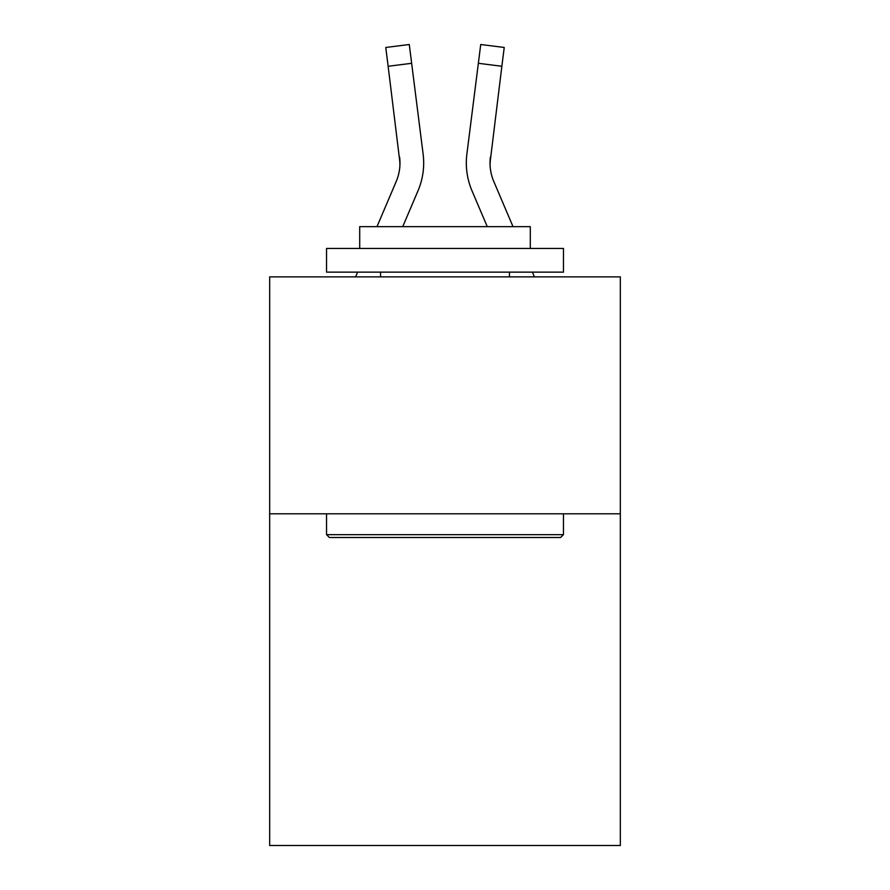 <?xml version="1.0" encoding="UTF-8"?>
<svg xmlns="http://www.w3.org/2000/svg" width="890" height="890" viewBox="0 0 890 890"><rect width="100%" height="100%" fill="white"/><g stroke="black" fill="none" stroke-linecap="round" stroke-linejoin="round"><path stroke-width="1.33" d="M620.33 513.808L620.33 845.5L269.67 845.5L269.67 276.879L620.33 276.879L620.33 513.808L269.67 513.808M402.736 226.65L418 190.805A71.078 71.078 0 0 0 423.117 154.048L411.647 63.301L388.14 66.272L385.771 47.47L409.278 44.5L411.647 63.301M422.761 151.211L423.117 154.048M513.018 226.65L493.805 181.527A47.381 47.381 0 0 1 490.012 163.048L501.86 66.272L478.353 63.301L480.722 44.5L504.23 47.47L501.86 66.272M487.264 226.65L472 190.805A71.078 71.078 0 0 1 466.883 154.048L478.353 63.301M490.067 165.273L490.012 163.048A47.381 47.381 0 0 0 493.805 181.527A47.381 47.381 0 0 1 490.012 163.048A47.381 47.381 0 0 0 493.805 181.527A47.381 47.381 0 0 1 490.012 163.048A47.381 47.381 0 0 0 493.805 181.527A47.381 47.381 0 0 1 490.012 163.048A47.381 47.381 0 0 0 493.805 181.527A47.381 47.381 0 0 1 490.012 163.048A47.381 47.381 0 0 0 493.805 181.527A47.381 47.381 0 0 1 490.012 163.048A47.381 47.381 0 0 0 493.805 181.527A47.381 47.381 0 0 1 490.012 163.048A47.381 47.381 0 0 0 493.805 181.527A47.381 47.381 0 0 1 490.012 163.048A47.381 47.381 0 0 0 493.805 181.527A47.381 47.381 0 0 1 490.012 163.048A47.381 47.381 0 0 0 493.805 181.527A47.381 47.381 0 0 1 490.012 163.048A47.381 47.381 0 0 0 493.805 181.527A47.381 47.381 0 0 1 490.012 163.048A47.381 47.381 0 0 0 493.805 181.527A47.381 47.381 0 0 1 490.012 163.048A47.381 47.381 0 0 0 493.805 181.527A47.381 47.381 0 0 1 490.39 157.018L490.067 165.273M329.378 537.493L326.541 534.656L563.459 534.656L560.622 537.493L329.378 537.493M563.459 248.444L563.459 272.14L326.541 272.14L326.541 248.444L563.459 248.444M359.705 248.444L359.705 226.65L530.295 226.65L530.295 248.444M563.459 513.808L563.459 534.656M326.541 513.808L326.541 534.656M509.447 272.14L509.447 276.879M380.553 272.14L380.553 276.879M376.982 226.65L396.195 181.527A47.381 47.381 0 0 0 399.988 163.059L388.14 66.272M396.195 181.527A47.381 47.381 0 0 0 399.988 163.048A47.381 47.381 0 0 1 396.195 181.527A47.381 47.381 0 0 0 399.61 157.018L399.933 165.273M355.599 276.879L357.613 272.14M534.401 276.879L532.387 272.14M466.405 166.43L466.327 162.926M466.883 154.048L467.239 151.211M385.771 47.47L409.278 44.5"/></g></svg>
